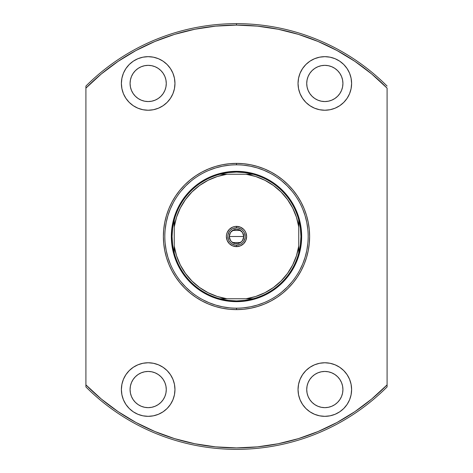<?xml version="1.0" encoding="UTF-8"?>
<svg xmlns="http://www.w3.org/2000/svg" width="473" height="473" viewBox="0 0 473 473"><rect width="100%" height="100%" fill="white"/><g stroke="black" fill="none" stroke-linecap="round" stroke-linejoin="round"><path stroke-width="0.71" d="M236.5 227.815L236.5 226.366A10.134 10.134 0 0 1 246.634 236.5A10.134 10.134 0 0 1 236.5 246.634L240.379 245.865L243.666 243.666L245.865 240.379L246.634 236.5L245.865 232.621L244.925 230.871L243.666 229.334L240.379 227.135L236.5 226.366L234.525 226.561L232.621 227.135L229.334 229.334L227.135 232.621L226.561 234.525L226.366 236.5L227.135 240.379L229.334 243.666L232.621 245.865L236.5 246.634L236.5 245.185A8.685 8.685 0 0 0 245.185 236.5A8.685 8.685 0 0 0 236.5 227.815A8.685 8.685 0 0 0 227.815 236.5A8.685 8.685 0 0 0 236.5 245.185L236.5 246.634A10.134 10.134 0 0 1 226.366 236.5A10.134 10.134 0 0 1 236.5 226.366L236.5 227.815A8.685 8.685 0 0 1 245.185 236.5A8.685 8.685 0 0 1 236.5 245.185A8.685 8.685 0 0 1 227.815 236.5A8.685 8.685 0 0 1 236.5 227.815L233.177 228.471M242.56 232.545L243.737 236.5L243.187 239.273L241.62 241.62L237.913 243.601L235.087 243.601L231.38 241.62L229.813 239.273L229.263 236.5A7.237 7.237 0 0 1 236.5 229.263A7.237 7.237 0 0 1 243.737 236.5L229.263 236.5L230.44 232.539M230.528 232.409L231.309 231.457M231.451 231.315L232.438 230.505M232.509 230.457L240.491 230.457M240.562 230.505L241.549 231.315M241.691 231.451L242.472 232.403M298.765 219.91A64.434 64.434 0 0 1 236.5 300.934L236.5 301.656A65.156 65.156 0 0 0 301.656 236.5A65.156 65.156 0 0 0 236.5 171.344L236.5 172.066A64.434 64.434 0 0 1 298.765 219.91A64.434 64.434 0 0 0 253.09 174.235L246.025 174.235L255.727 176.518L264.945 180.302L273.453 185.493L281.039 191.961L287.507 199.547L292.698 208.055L296.482 217.273L298.765 226.975L298.765 246.025L296.482 255.727L292.698 264.945L287.507 273.453L281.039 281.039L273.453 287.507L264.945 292.698L255.727 296.482L246.025 298.765L226.975 298.765L217.273 296.482L208.055 292.698L199.547 287.507L191.961 281.039L185.493 273.453L180.302 264.945L176.518 255.727L174.235 246.025L174.235 226.975L176.518 217.273L180.302 208.055L185.493 199.547L191.961 191.961L199.547 185.493L208.055 180.302L217.273 176.518L226.975 174.235L246.025 174.235L219.91 174.235A64.434 64.434 0 0 1 236.5 172.066L236.5 171.344A65.156 65.156 0 0 1 301.656 236.5A65.156 65.156 0 0 1 236.5 301.656A65.156 65.156 0 0 1 171.344 236.5A65.156 65.156 0 0 1 236.5 171.344A65.156 65.156 0 0 0 171.344 236.5A65.156 65.156 0 0 0 236.5 301.656L236.5 300.934A64.434 64.434 0 0 1 219.91 174.235A64.434 64.434 0 0 0 174.235 219.91L174.235 253.09A64.434 64.434 0 0 0 219.91 298.765L253.09 298.765A64.434 64.434 0 0 0 298.765 253.09L298.765 219.91L300.39 228.134L300.934 236.5L300.39 244.866L298.765 253.09L298.765 246.025A62.986 62.986 0 0 1 246.025 298.765L253.09 298.765L244.866 300.39L236.5 300.934L228.134 300.39L219.91 298.765L226.975 298.765A62.986 62.986 0 0 1 174.235 246.025L174.235 253.09L172.61 244.866L172.066 236.5L172.61 228.134L174.235 219.91L174.235 226.975A62.986 62.986 0 0 1 226.975 174.235L219.91 174.235L228.134 172.61L236.5 172.066L244.866 172.61L253.09 174.235L246.025 174.235A62.986 62.986 0 0 1 298.765 226.975L298.765 219.91M190.424 190.424L186.131 195.166L190.424 190.424L195.166 186.131L200.298 182.324L205.785 179.036L211.567 176.299L217.586 174.147L223.788 172.592L230.115 171.658L236.5 171.344L242.886 171.658L249.212 172.592L255.414 174.147L261.433 176.299L267.215 179.036L272.702 182.324L277.834 186.131L282.576 190.424L277.834 186.131M190.424 282.576L195.166 286.869L190.424 282.576L186.131 277.834L182.324 272.702L179.036 267.215L176.299 261.433L174.147 255.414L172.592 249.212L171.658 242.886L171.344 236.5L171.658 230.115L172.592 223.788L174.147 217.586L176.299 211.567L179.036 205.785L182.324 200.298L186.131 195.166M282.576 282.576L286.869 277.834L282.576 282.576L277.834 286.869L272.702 290.676L267.215 293.964L261.433 296.701L255.414 298.853L249.212 300.408L242.886 301.342L236.5 301.656L230.115 301.342L223.788 300.408L217.586 298.853L211.567 296.701L205.785 293.964L200.298 290.676L195.166 286.869M236.5 245.185L239.823 244.529M241.325 243.725L242.643 242.643M243.719 241.331L245.02 238.197M245.185 236.5L244.529 233.177M243.725 231.675L242.643 230.357M241.331 229.281L238.197 227.98M231.675 229.275L230.357 230.357M229.281 231.669L227.98 234.803M227.815 236.5L228.471 239.823M229.275 241.325L230.357 242.643M231.669 243.719L234.803 245.02M230.44 240.455L229.263 236.5L230.481 232.48L233.727 229.813L236.5 229.263L239.273 229.813L242.519 232.48L243.737 236.5L242.56 240.461M236.5 236.5L243.737 236.5A7.237 7.237 0 0 1 236.5 243.737A7.237 7.237 0 0 1 229.263 236.5L236.5 236.5M242.472 240.591L241.691 241.543M241.549 241.685L240.562 242.495M240.491 242.543L232.509 242.543M232.438 242.495L231.451 241.685M231.309 241.549L230.528 240.597M236.547 164.829L236.5 164.829A71.671 71.671 0 0 0 164.829 236.5A71.671 71.671 0 0 0 236.5 308.171L236.5 309.62A73.12 73.12 0 0 1 163.38 236.5A73.12 73.12 0 0 1 236.5 163.38L236.5 164.829A71.671 71.671 0 0 1 308.171 236.5A71.671 71.671 0 0 1 236.5 308.171A71.671 71.671 0 0 1 164.829 236.5A71.671 71.671 0 0 1 236.5 164.829L236.453 164.829M148.173 407.649A18.098 18.098 0 0 1 130.075 389.551A18.098 18.098 0 0 1 148.173 371.447L151.703 371.796L155.103 372.83L158.23 374.498L160.974 376.75L163.226 379.494L164.894 382.622L165.928 386.015L166.271 389.551L165.928 393.081L164.894 396.475L163.226 399.602L160.974 402.346L158.23 404.598L155.103 406.272L151.703 407.3L148.173 407.649L144.643 407.3L141.25 406.272L138.116 404.598L135.379 402.346L133.126 399.602L131.453 396.475L130.424 393.081L130.075 389.551L130.424 386.015L131.453 382.622L133.126 379.494L135.379 376.75L138.116 374.498L141.25 372.83L144.643 371.796L148.173 371.447A18.098 18.098 0 0 1 166.271 389.551A18.098 18.098 0 0 1 148.173 407.649L151.703 407.3M148.173 101.553A18.098 18.098 0 0 1 130.075 83.449A18.098 18.098 0 0 1 148.173 65.351L151.703 65.7L155.103 66.728L158.23 68.402L160.974 70.654L163.226 73.398L164.894 76.525L165.928 79.919L166.271 83.449L165.928 86.985L164.894 90.378L163.226 93.506L160.974 96.25L158.23 98.502L155.103 100.17L151.703 101.204L148.173 101.553L144.643 101.204L141.25 100.17L138.116 98.502L135.379 96.25L133.126 93.506L131.453 90.378L130.424 86.985L130.075 83.449L130.424 79.919L131.453 76.525L133.126 73.398L135.379 70.654L138.116 68.402L141.25 66.728L144.643 65.7L148.173 65.351A18.098 18.098 0 0 1 166.271 83.449A18.098 18.098 0 0 1 148.173 101.553M324.827 101.553A18.098 18.098 0 0 1 306.729 83.449A18.098 18.098 0 0 1 324.827 65.351L328.357 65.7L331.75 66.728L334.884 68.402L337.621 70.654L339.874 73.398L341.547 76.525L342.576 79.919L342.925 83.449L342.576 86.985L341.547 90.378L339.874 93.506L337.621 96.25L334.884 98.502L331.75 100.17L328.357 101.204L324.827 101.553L321.297 101.204L317.897 100.17L314.77 98.502L312.026 96.25L309.774 93.506L308.106 90.378L307.072 86.985L306.729 83.449L307.072 79.919L308.106 76.525L309.774 73.398L312.026 70.654L314.77 68.402L317.897 66.728L321.297 65.7L324.827 65.351A18.098 18.098 0 0 1 342.925 83.449A18.098 18.098 0 0 1 324.827 101.553M324.827 407.649A18.098 18.098 0 0 1 306.729 389.551A18.098 18.098 0 0 1 324.827 371.447L328.357 371.796L331.75 372.83L334.884 374.498L337.621 376.75L339.874 379.494L341.547 382.622L342.576 386.015L342.925 389.551L342.576 393.081L341.547 396.475L339.874 399.602L337.621 402.346L334.884 404.598L331.75 406.272L328.357 407.3L324.827 407.649L321.297 407.3L317.897 406.272L314.77 404.598L312.026 402.346L309.774 399.602L308.106 396.475L307.072 393.081L306.729 389.551L307.072 386.015L308.106 382.622L309.774 379.494L312.026 376.75L314.77 374.498L317.897 372.83L321.297 371.796L324.827 371.447A18.098 18.098 0 0 1 342.925 389.551A18.098 18.098 0 0 1 324.827 407.649M324.827 416.335A26.79 26.79 0 0 1 298.037 389.551A26.79 26.79 0 0 1 324.827 362.761L319.6 363.276L314.575 364.801L309.945 367.279L305.883 370.607L302.554 374.669L300.077 379.299L298.552 384.324L298.037 389.551L298.552 394.778L300.077 399.803L302.554 404.433L305.883 408.489L309.945 411.823L314.575 414.295L319.6 415.82L324.827 416.335L330.053 415.82L335.079 414.295L339.709 411.823L343.765 408.489L347.099 404.433L349.577 399.803L351.096 394.778L351.61 389.551L351.096 384.324L349.577 379.299L347.099 374.669L343.765 370.607L339.709 367.279L335.079 364.801L330.053 363.276L324.827 362.761A26.79 26.79 0 0 1 351.61 389.551A26.79 26.79 0 0 1 324.827 416.335M324.827 110.239A26.79 26.79 0 0 1 298.037 83.449A26.79 26.79 0 0 1 324.827 56.665L319.6 57.18L314.575 58.705L309.945 61.177L305.883 64.511L302.554 68.567L300.077 73.197L298.552 78.222L298.037 83.449L298.552 88.676L300.077 93.701L302.554 98.331L305.883 102.393L309.945 105.721L314.575 108.199L319.6 109.724L324.827 110.239L330.053 109.724L335.079 108.199L339.709 105.721L343.765 102.393L347.099 98.331L349.577 93.701L351.096 88.676L351.61 83.449L351.096 78.222L349.577 73.197L347.099 68.567L343.765 64.511L339.709 61.177L335.079 58.705L330.053 57.18L324.827 56.665A26.79 26.79 0 0 1 351.61 83.449A26.79 26.79 0 0 1 324.827 110.239M148.173 110.239A26.79 26.79 0 0 1 121.39 83.449A26.79 26.79 0 0 1 148.173 56.665L142.947 57.18L137.921 58.705L133.291 61.177L129.235 64.511L125.901 68.567L123.423 73.197L121.904 78.222L121.39 83.449L121.904 88.676L123.423 93.701L125.901 98.331L129.235 102.393L133.291 105.721L137.921 108.199L142.947 109.724L148.173 110.239L153.4 109.724L158.425 108.199L163.055 105.721L167.117 102.393L170.446 98.331L172.923 93.701L174.448 88.676L174.963 83.449L174.448 78.222L172.923 73.197L170.446 68.567L167.117 64.511L163.055 61.177L158.425 58.705L153.4 57.18L148.173 56.665A26.79 26.79 0 0 1 174.963 83.449A26.79 26.79 0 0 1 148.173 110.239M148.173 416.335A26.79 26.79 0 0 1 121.39 389.551A26.79 26.79 0 0 1 148.173 362.761L142.947 363.276L137.921 364.801L133.291 367.279L129.235 370.607L125.901 374.669L123.423 379.299L121.904 384.324L121.39 389.551L121.904 394.778L123.423 399.803L125.901 404.433L129.235 408.489L133.291 411.823L137.921 414.295L142.947 415.82L148.173 416.335L153.4 415.82L158.425 414.295L163.055 411.823L167.117 408.489L170.446 404.433L172.923 399.803L174.448 394.778L174.963 389.551L174.448 384.324L172.923 379.299L170.446 374.669L167.117 370.607L163.055 367.279L158.425 364.801L153.4 363.276L148.173 362.761A26.79 26.79 0 0 1 174.963 389.551A26.79 26.79 0 0 1 148.173 416.335M85.915 86.074L85.915 88.126A211.401 211.401 0 0 1 236.5 25.099L236.5 23.65A212.85 212.85 0 0 0 85.915 86.074A212.85 212.85 0 0 1 387.085 86.074A212.85 212.85 0 0 0 236.5 23.65L236.5 25.099A211.401 211.401 0 0 1 387.085 88.126L387.085 384.874A211.401 211.401 0 0 1 85.915 384.874L85.915 386.926A212.85 212.85 0 0 0 236.5 449.35A212.85 212.85 0 0 1 85.915 386.926L85.915 88.126L101.328 73.959L118.079 61.384L135.982 50.522L154.878 41.494L174.572 34.369L194.876 29.237L215.582 26.133L236.5 25.099L257.418 26.133L278.124 29.237L298.428 34.369L318.122 41.494L337.018 50.522L354.921 61.384L371.672 73.959L387.085 88.126L387.085 384.874L371.672 399.041L354.921 411.616L337.018 422.478L318.122 431.506L298.428 438.631L278.124 443.763L257.418 446.867L236.5 447.901L215.582 446.867L194.876 443.763L174.572 438.631L154.878 431.506L135.982 422.478L118.079 411.616L101.328 399.041L85.915 384.874L85.915 86.074M387.085 386.926A212.85 212.85 0 0 1 236.5 449.35A212.85 212.85 0 0 0 387.085 386.926L387.085 384.874L387.085 386.926M236.453 308.171L236.5 308.171A71.671 71.671 0 0 0 308.171 236.5A71.671 71.671 0 0 0 236.5 164.829L236.5 163.38A73.12 73.12 0 0 1 309.62 236.5A73.12 73.12 0 0 1 236.5 309.62L243.666 309.271L250.767 308.219L257.726 306.474L264.484 304.056L270.97 300.988L277.125 297.298L282.889 293.024L288.205 288.205L293.024 282.889L297.298 277.125L300.988 270.97L304.056 264.484L306.474 257.726L308.219 250.767L309.271 243.666L309.62 236.5L309.271 229.334L308.219 222.233L306.474 215.274L304.056 208.516L300.988 202.03L297.298 195.875L293.024 190.111L288.205 184.795L282.889 179.977L277.125 175.702L270.97 172.012L264.484 168.944L257.726 166.526L250.767 164.781L243.666 163.729L236.5 163.38L229.334 163.729L222.233 164.781L215.274 166.526L208.516 168.944L202.03 172.012L195.875 175.702L190.111 179.977L184.795 184.795L179.977 190.111L175.702 195.875L172.012 202.03L168.944 208.516L166.526 215.274L164.781 222.233L163.729 229.334L163.38 236.5L163.729 243.666L164.781 250.767L166.526 257.726L168.944 264.484L172.012 270.97L175.702 277.125L179.977 282.889L184.795 288.205L190.111 293.024L195.875 297.298L202.03 300.988L208.516 304.056L215.274 306.474L222.233 308.219L229.334 309.271L236.5 309.62L236.547 308.171M121.904 394.778L123.423 399.803M129.235 408.489L133.291 411.823M158.23 374.498L160.974 376.75M166.271 389.551L165.928 393.081M133.126 399.602L131.453 396.475M121.904 78.222L121.39 83.449M165.928 79.919L166.271 83.449M160.974 96.25L158.23 98.502M131.453 76.525L133.126 73.398M351.096 78.222L349.577 73.197M343.765 64.511L339.709 61.177M339.874 73.398L341.547 76.525M314.77 98.502L312.026 96.25M306.729 83.449L307.072 79.919M321.297 65.7L324.827 65.351M351.096 394.778L351.61 389.551M341.547 396.475L339.874 399.602M307.072 393.081L306.729 389.551M312.026 376.75L314.77 374.498M243.524 307.828L250.483 306.8L257.306 305.085L263.928 302.72M281.967 291.906L287.182 287.182L291.906 281.967M299.705 270.302L302.72 263.928L305.085 257.306L306.8 250.483L307.828 243.524M307.828 229.476L306.8 222.517L305.085 215.694L302.72 209.072M291.906 191.033L287.182 185.818L281.967 181.094M270.302 173.295L263.928 170.28L257.306 167.915L250.483 166.2L243.524 165.172M229.476 165.172L222.517 166.2L215.694 167.915L209.072 170.28M191.033 181.094L185.818 185.818L181.094 191.033M173.295 202.698L170.28 209.072L167.915 215.694L166.2 222.517L165.172 229.476M165.172 243.524L166.2 250.483L167.915 257.306L170.28 263.928M181.094 281.967L185.818 287.182L191.033 291.906M202.698 299.705L209.072 302.72L215.694 305.085L222.517 306.8L229.476 307.828M282.576 190.424L286.869 195.166L290.676 200.298L293.964 205.785L296.701 211.567L298.853 217.586L300.408 223.788L301.342 230.115L301.656 236.5L301.342 242.886L300.408 249.212L298.853 255.414L296.701 261.433L293.964 267.215L290.676 272.702L286.869 277.834"/></g></svg>
